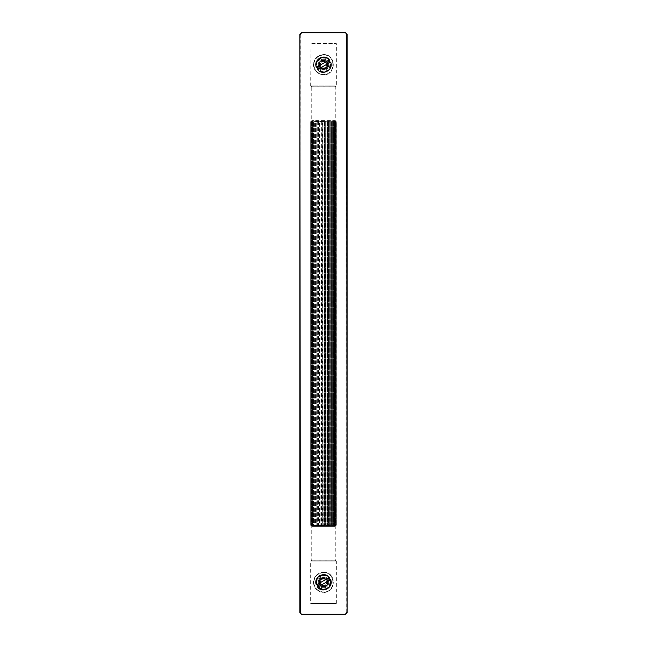 <?xml version="1.0" encoding="UTF-8"?>
<svg xmlns="http://www.w3.org/2000/svg" width="647" height="647" viewBox="0 0 647 647"><rect width="100%" height="100%" fill="white"/><g stroke="black" fill="none" stroke-linecap="round" stroke-linejoin="round"><path stroke-width="0.49" stroke-dasharray="3.23 2.43" d="M345.069 32.35L347.091 34.372L347.091 612.628L345.069 614.65L301.931 614.65L299.909 612.628L299.909 34.372L301.931 32.35L345.069 32.754L301.931 32.35M323.5 69.083C317.855 69.318 317.855 60.082 323.5 60.317C329.145 60.082 329.145 69.318 323.5 69.083C317.855 69.318 317.855 60.082 323.5 60.317C329.145 60.082 329.145 69.318 323.5 69.083C329.145 69.318 329.145 60.082 323.5 60.317C317.855 60.082 317.855 69.318 323.5 69.083C329.145 69.318 329.145 60.082 323.5 60.317C317.855 60.082 317.855 69.318 323.5 69.083M323.5 586.683C317.855 586.918 317.855 577.682 323.5 577.917C329.145 577.682 329.145 586.918 323.5 586.683C317.855 586.918 317.855 577.682 323.5 577.917C329.145 577.682 329.145 586.918 323.5 586.683C329.145 586.918 329.145 577.682 323.5 577.917C317.855 577.682 317.855 586.918 323.5 586.683C329.145 586.918 329.145 577.682 323.5 577.917C317.855 577.682 317.855 586.918 323.5 586.683M323.5 86.269L335.939 86.269L311.061 86.269L335.939 86.269L335.259 86.941L335.259 120.641L311.741 120.641L335.259 120.641L336.335 121.717L336.335 525.283L311.061 525.688L336.335 525.283L335.939 121.312L335.93 525.688M323.5 121.312L311.061 121.312L323.5 121.312M323.5 560.731L335.939 560.731L311.061 560.731L335.939 560.731L335.259 560.059L311.741 560.059L335.259 560.059L335.259 526.359L311.741 526.359L335.259 526.359L335.939 525.688M311.15 121.312L311.15 525.688L310.706 525.283L310.706 121.717L311.15 121.312L311.15 525.688L311.15 121.312L310.706 121.717L310.706 525.283L311.15 525.688L311.15 121.312M311.401 121.312L311.401 525.688L310.924 525.283L310.924 121.717L311.401 121.312L311.401 525.688L311.401 121.312L310.924 121.717L310.924 525.283L311.401 525.688L311.401 121.312M311.814 121.312L311.814 525.688L311.304 525.283L311.304 121.717L311.814 121.312L311.814 525.688L311.814 121.312L311.304 121.717L311.304 525.283L311.814 525.688L311.814 121.312M312.388 121.312L312.388 525.688L311.854 525.283L311.854 121.717L312.388 121.312L312.388 525.688L312.388 121.312L311.854 121.717L311.854 525.283L312.388 525.688L312.388 121.312M313.108 121.312L313.108 525.688L312.558 525.283L312.558 121.717L313.108 121.312L313.108 525.688L313.108 121.312L312.558 121.717L312.558 525.283L313.108 525.688L313.108 121.312M313.973 121.312L313.973 525.688L313.415 525.283L313.415 121.717L313.973 121.312L313.973 525.688L313.973 121.312L313.415 121.717L313.415 525.283L313.973 525.688L313.973 121.312M314.968 121.312L314.968 525.688L314.402 525.283L314.402 121.717L314.968 121.312L314.984 525.283L314.968 121.312L314.402 121.717L314.402 525.283L314.968 525.688L314.968 121.312M316.076 121.312L316.076 525.688L315.518 525.283L315.518 121.717L316.076 121.312L316.157 525.283L316.076 121.312L315.518 121.717L315.518 525.283L316.076 525.688L316.076 121.312M317.281 121.312L317.281 525.688L316.739 525.283L316.739 121.717L317.281 121.312L317.426 525.283L317.281 121.312L316.739 121.717L316.739 525.283L317.281 525.688L317.281 121.312M318.575 121.312L318.575 525.688L318.049 525.283L318.049 121.717L318.575 121.312L318.785 525.283L318.575 121.312L318.049 121.717L318.049 525.283L318.575 525.688L318.575 121.312M319.933 121.312L319.933 525.688L319.44 525.283L319.44 121.717L319.933 121.312L320.2 525.283L319.933 121.312L319.44 121.717L319.44 525.283L319.933 525.688L319.933 121.312M321.341 121.312L321.341 525.688L320.88 525.283L320.88 121.717L321.341 121.312L321.664 525.283L321.341 121.312L320.88 121.717L320.88 525.283L321.341 525.688L321.341 121.312M322.78 121.312L322.78 525.688L322.36 525.283L322.36 121.717L322.78 121.312L323.152 525.283L322.78 121.312L322.36 121.717L322.36 525.283L322.78 525.688L322.78 121.312M324.22 121.312L324.64 121.717L324.64 525.283L324.22 525.688L324.22 121.312L324.22 525.688L324.64 525.283L324.64 121.717L324.22 121.312L323.848 525.283L324.22 121.312M325.659 121.312L326.12 121.717L326.12 525.283L325.659 525.688L325.659 121.312L325.659 525.688L326.12 525.283L326.12 121.717L325.659 121.312L325.336 525.283L325.659 121.312M327.067 121.312L327.56 121.717L327.56 525.283L327.067 525.688L327.067 121.312L327.067 525.688L327.56 525.283L327.56 121.717L327.067 121.312L326.8 525.283L327.067 121.312M328.425 121.312L328.951 121.717L328.951 525.283L328.425 525.688L328.425 121.312L328.425 525.688L328.951 525.283L328.951 121.717L328.425 121.312L328.215 525.283L328.425 121.312M329.719 121.312L330.261 121.717L330.261 525.283L329.719 525.688L329.719 121.312L329.719 525.688L330.261 525.283L330.261 121.717L329.719 121.312L329.574 525.283L329.719 121.312M330.924 121.312L331.482 121.717L331.482 525.283L330.924 525.688L330.924 121.312L330.924 525.688L331.482 525.283L331.482 121.717L330.924 121.312L330.843 525.283L330.924 121.312M332.032 121.312L332.598 121.717L332.598 525.283L332.032 525.688L332.032 121.312L332.032 525.688L332.598 525.283L332.598 121.717L332.032 121.312L332.016 525.283L332.032 121.312M333.027 121.312L333.585 121.717L333.585 525.283L333.027 525.688L333.027 121.312L333.027 525.688L333.585 525.283L333.585 121.717L333.027 121.312L333.027 525.688L333.027 121.312M333.892 121.312L334.442 121.717L334.442 525.283L333.892 525.688L333.892 121.312L333.892 525.688L334.442 525.283L334.442 121.717L333.892 121.312L333.892 525.688L333.892 121.312M334.612 121.312L335.146 121.717L335.146 525.283L334.612 525.688L334.612 121.312L334.612 525.688L335.146 525.283L335.146 121.717L334.612 121.312L334.612 525.688L334.612 121.312M335.186 121.312L335.696 121.717L335.696 525.283L335.186 525.688L335.186 121.312L335.186 525.688L335.696 525.283L335.696 121.717L335.186 121.312L335.186 525.688L335.186 121.312M335.599 121.312L336.076 121.717L336.076 525.283L335.599 525.688L335.599 121.312L335.599 525.688L336.076 525.283L336.076 121.717L335.599 121.312L335.599 525.688L335.599 121.312M335.85 121.312L336.294 121.717L336.294 525.283L335.85 525.688L335.85 121.312L335.85 525.688L336.294 525.283L336.294 121.717L335.85 121.312L335.85 525.688L335.85 121.312M323.5 43.131L336.343 43.535L310.657 43.535L336.343 43.535L336.343 85.865L310.657 85.865L311.741 86.941L335.259 86.941L311.741 86.941L311.741 120.641L310.665 121.717L310.665 525.283L310.665 121.717L310.665 525.283L311.741 526.359L311.741 560.059L310.657 561.135L336.343 561.135L310.657 561.135L310.657 603.465L336.335 603.465L310.657 603.465L335.93 603.869L311.061 603.869M323.5 59.985C329.582 59.726 329.582 69.674 323.5 69.415C317.418 69.674 317.418 59.726 323.5 59.985C329.582 59.726 329.582 69.674 323.5 69.415C317.418 69.674 317.418 59.726 323.5 59.985C317.418 59.726 317.418 69.674 323.5 69.415C329.582 69.674 329.582 59.726 323.5 59.985M323.5 57.486C332.801 57.09 332.801 72.31 323.5 71.914C314.199 72.31 314.199 57.09 323.5 57.486C332.809 57.057 332.809 72.343 323.5 71.914C314.191 72.343 314.191 57.057 323.5 57.486M323.5 587.015C329.582 587.274 329.582 577.326 323.5 577.585C317.418 577.326 317.418 587.274 323.5 587.015C329.582 587.274 329.582 577.326 323.5 577.585C317.418 577.326 317.418 587.274 323.5 587.015M323.5 589.514C332.801 589.91 332.801 574.69 323.5 575.086C314.199 574.69 314.199 589.91 323.5 589.514C314.191 589.943 314.191 574.657 323.5 575.086C332.809 574.657 332.809 589.943 323.5 589.514M336.343 603.465L336.343 561.135L335.93 560.731M336.335 603.465L323.5 603.869M323.5 575.288C332.542 574.908 332.542 589.692 323.5 589.312C319.27 588.867 316.933 586.53 316.488 582.3C316.933 578.07 319.27 575.733 323.5 575.288C319.27 575.733 316.933 578.07 316.488 582.3C316.933 586.53 319.27 588.867 323.5 589.312C332.542 589.692 332.542 574.908 323.5 575.288M323.5 572.191C336.537 571.633 336.537 592.967 323.5 592.409C317.402 591.77 314.03 588.398 313.391 582.3C314.03 576.202 317.402 572.83 323.5 572.191C317.402 572.83 314.03 576.202 313.391 582.3C314.03 588.398 317.402 591.77 323.5 592.409C336.537 592.967 336.537 571.633 323.5 572.191M323.5 578.45C318.534 578.232 318.534 586.368 323.5 586.15C328.466 586.368 328.466 578.232 323.5 578.45M323.5 578.984C327.77 578.806 327.77 585.794 323.5 585.616C319.23 585.794 319.23 578.806 323.5 578.984C319.23 578.806 319.23 585.794 323.5 585.616C327.77 585.794 327.77 578.806 323.5 578.984M323.5 576.906C330.455 576.614 330.455 587.986 323.5 587.694C316.545 587.986 316.545 576.614 323.5 576.906C316.545 576.614 316.545 587.986 323.5 587.694C330.455 587.986 330.455 576.614 323.5 576.906M323.5 577.585C317.418 577.326 317.418 587.274 323.5 587.015C329.582 587.274 329.582 577.326 323.5 577.585M323.5 57.688C332.542 57.308 332.542 72.092 323.5 71.712C319.27 71.267 316.933 68.93 316.488 64.7C316.933 60.47 319.27 58.133 323.5 57.688C319.27 58.133 316.933 60.47 316.488 64.7C316.933 68.93 319.27 71.267 323.5 71.712C332.542 72.092 332.542 57.308 323.5 57.688M323.5 54.591C336.537 54.033 336.537 75.367 323.5 74.809C317.402 74.17 314.03 70.798 313.391 64.7C314.03 58.602 317.402 55.23 323.5 54.591C317.402 55.23 314.03 58.602 313.391 64.7C314.03 70.798 317.402 74.17 323.5 74.809C336.537 75.367 336.537 54.033 323.5 54.591M323.5 60.85C318.534 60.632 318.534 68.768 323.5 68.55C328.466 68.768 328.466 60.632 323.5 60.85M323.5 61.384C327.77 61.206 327.77 68.194 323.5 68.016C319.23 68.194 319.23 61.206 323.5 61.384C319.23 61.206 319.23 68.194 323.5 68.016C327.77 68.194 327.77 61.206 323.5 61.384M323.5 59.306C330.455 59.014 330.455 70.386 323.5 70.094C316.545 70.386 316.545 59.014 323.5 59.306C316.545 59.014 316.545 70.386 323.5 70.094C330.455 70.386 330.455 59.014 323.5 59.306M325.093 585.09C328.789 583.19 325.417 577.294 321.907 579.51C318.211 581.41 321.583 587.306 325.093 585.09C321.583 587.306 318.211 581.41 321.907 579.51C325.417 577.294 328.789 583.19 325.093 585.09C321.583 587.306 318.211 581.41 321.907 579.51C325.417 577.294 328.789 583.19 325.093 585.09M325.506 585.81C321.09 588.592 316.852 581.184 321.494 578.79C325.91 576.008 330.148 583.416 325.506 585.81C321.09 588.592 316.852 581.184 321.494 578.79C325.91 576.008 330.148 583.416 325.506 585.81M329.525 580.343L330.657 579.696C333.909 587.306 322.529 593.809 317.62 587.144L329.525 580.343M329.38 577.456L316.343 584.904M325.093 67.49C328.789 65.59 325.417 59.694 321.907 61.91C318.211 63.81 321.583 69.706 325.093 67.49C321.583 69.706 318.211 63.81 321.907 61.91C325.417 59.694 328.789 65.59 325.093 67.49C321.583 69.706 318.211 63.81 321.907 61.91C325.417 59.694 328.789 65.59 325.093 67.49M325.506 68.21C321.09 70.992 316.852 63.584 321.494 61.19C325.91 58.408 330.148 65.816 325.506 68.21C321.09 70.992 316.852 63.584 321.494 61.19C325.91 58.408 330.148 65.816 325.506 68.21M329.525 62.743L330.657 62.096C333.909 69.706 322.529 76.209 317.62 69.544L329.525 62.743M329.38 59.856L316.343 67.304M347.091 34.372L345.069 32.754M301.931 32.754L299.909 34.372M300.313 34.372L299.909 612.628M300.313 612.628L301.931 614.65M301.931 614.246L345.069 614.65M345.069 614.246L347.091 612.628M346.687 612.628L346.687 34.372M312.994 121.717L313.415 121.717L312.994 121.717M313.924 121.717L314.402 121.717L313.924 121.717M314.984 121.717L315.518 121.717L314.984 121.717M316.157 121.717L316.739 121.717L316.157 121.717M317.426 121.717L318.049 121.717L317.426 121.717M318.785 121.717L319.44 121.717L318.785 121.717M320.2 121.717L320.88 121.717L320.2 121.717M321.664 121.717L322.36 121.717L321.664 121.717M323.152 121.717L323.848 121.717L323.152 121.717M324.64 121.717L325.336 121.717L324.64 121.717M326.12 121.717L326.8 121.717L326.12 121.717M327.56 121.717L328.215 121.717L327.56 121.717M328.951 121.717L329.574 121.717L328.951 121.717M330.261 121.717L330.843 121.717L330.261 121.717M331.482 121.717L332.016 121.717L331.482 121.717M332.598 121.717L333.076 121.717L332.598 121.717M333.585 121.717L334.006 121.717L333.585 121.717M312.994 525.283L313.415 525.283L312.994 525.283M313.924 525.283L314.402 525.283L313.924 525.283M314.984 525.283L315.518 525.283L314.984 525.283M316.157 525.283L316.739 525.283L316.157 525.283M317.426 525.283L318.049 525.283L317.426 525.283M318.785 525.283L319.44 525.283L318.785 525.283M320.2 525.283L320.88 525.283L320.2 525.283M321.664 525.283L322.36 525.283L321.664 525.283M323.152 525.283L323.848 525.283L323.152 525.283M324.64 525.283L325.336 525.283L324.64 525.283M326.12 525.283L326.8 525.283L326.12 525.283M327.56 525.283L328.215 525.283L327.56 525.283M328.951 525.283L329.574 525.283L328.951 525.283M330.261 525.283L330.843 525.283L330.261 525.283M331.482 525.283L332.016 525.283L331.482 525.283M332.598 525.283L333.076 525.283L332.598 525.283M333.585 525.283L334.006 525.283L333.585 525.283M311.061 43.131L310.657 85.865L336.343 85.865L335.939 86.269M316.893 582.3C317.313 586.287 319.513 588.487 323.5 588.907C332.016 589.271 332.016 575.329 323.5 575.693C319.513 576.113 317.313 578.313 316.893 582.3M316.084 582.3C316.561 577.828 319.028 575.361 323.5 574.884C333.059 574.479 333.059 590.121 323.5 589.716C319.028 589.239 316.561 586.772 316.084 582.3M323.5 572.595C317.645 573.21 314.41 576.445 313.795 582.3C314.41 588.155 317.645 591.39 323.5 592.005C336.011 592.539 336.011 572.061 323.5 572.595C336.011 572.061 336.011 592.539 323.5 592.005C317.645 591.39 314.41 588.155 313.795 582.3C314.41 576.445 317.645 573.21 323.5 572.595M316.893 64.7C317.313 68.687 319.513 70.887 323.5 71.307C332.016 71.671 332.016 57.729 323.5 58.093C319.513 58.513 317.313 60.713 316.893 64.7M316.084 64.7C316.561 60.228 319.028 57.761 323.5 57.284C333.059 56.879 333.059 72.521 323.5 72.116C319.028 71.639 316.561 69.172 316.084 64.7M323.5 54.995C317.645 55.61 314.41 58.845 313.795 64.7C314.41 70.555 317.645 73.79 323.5 74.405C336.011 74.939 336.011 54.461 323.5 54.995C336.011 54.461 336.011 74.939 323.5 74.405C317.645 73.79 314.41 70.555 313.795 64.7C314.41 58.845 317.645 55.61 323.5 54.995"/><path stroke-width="0.97" d="M301.931 614.65L345.069 614.65L347.091 612.628L347.091 34.372L345.069 32.35L301.931 32.35L299.909 34.372L299.909 612.628L301.931 614.65L299.909 612.628M330.657 579.696L317.62 587.144C322.529 593.809 333.909 587.306 330.657 579.696M316.343 584.904L329.38 577.456C326.581 574.56 323.363 573.97 319.723 575.684C316.391 577.957 315.267 581.03 316.343 584.904C313.091 577.294 324.47 570.791 329.38 577.456M328.247 578.103L329.525 580.343M318.753 586.497L317.475 584.257M330.657 62.096L317.62 69.544C322.529 76.209 333.909 69.706 330.657 62.096M316.343 67.304L329.38 59.856C326.581 56.96 323.363 56.37 319.723 58.084C316.391 60.357 315.267 63.43 316.343 67.304C313.091 59.694 324.47 53.191 329.38 59.856M328.247 60.503L329.525 62.743M318.753 68.897L317.475 66.657M345.069 32.35L347.091 34.372M346.687 34.372L347.091 612.628M346.687 612.628L345.069 614.65M345.069 614.246L301.931 614.246M300.313 612.628L299.909 34.372M300.313 34.372L301.931 32.35M301.931 32.754L345.069 32.754"/></g></svg>
